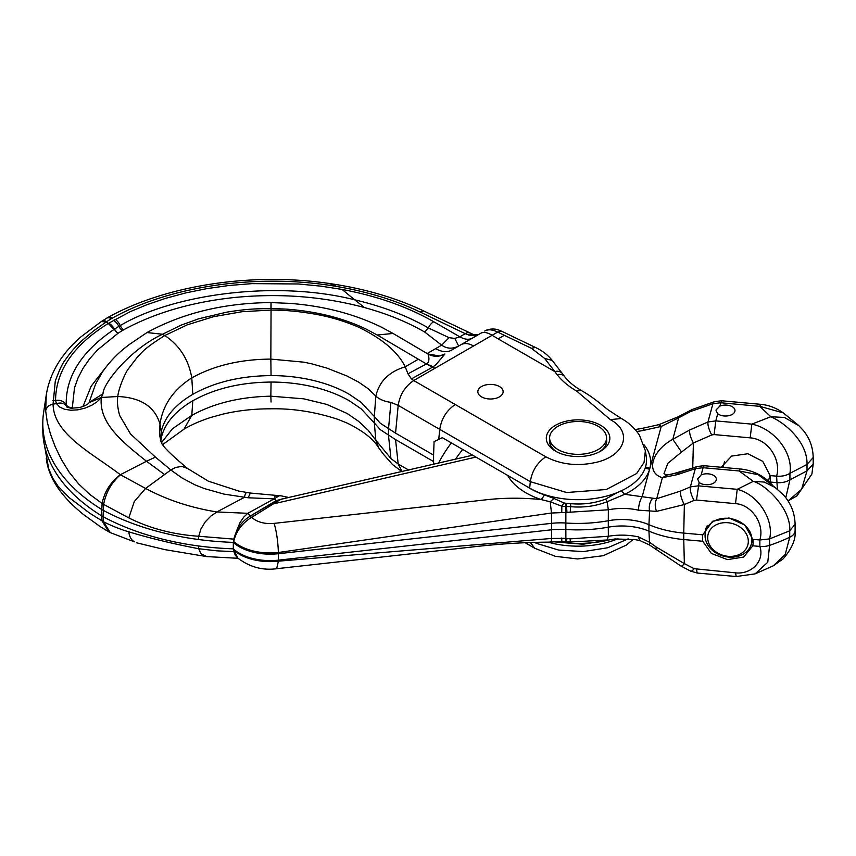 <?xml version="1.0" encoding="UTF-8"?>
<svg xmlns="http://www.w3.org/2000/svg" width="856" height="856" viewBox="0 0 856 856"><rect width="100%" height="100%" fill="white"/><g stroke="black" fill="none" stroke-linecap="round" stroke-linejoin="round"><path stroke-width="1.28" d="M702.797 534.818A25.616 20.662 -164.8 0 0 702.487 538.017A25.616 20.662 -164.8 0 0 702.797 541.27L711.315 553.383L727.44 559.621L743.703 557.053L752.798 545.796A25.616 20.662 -164.8 0 0 753.098 542.597A25.616 20.662 -164.8 0 0 752.798 539.334L744.859 525.092L728.98 517.955L712.513 521.293L702.797 534.818L683.751 533.095L683.751 539.548L702.797 541.27M705.772 530.891L705.419 528.184M752.798 539.334L759.861 539.976C764.9 523.369 751.161 504.548 735.507 503.649L696.484 500.043L694.13 500.396A11.064 3.852 -112.9 0 1 690.364 486.914L680.595 491.044L656.691 498.727L624.752 494.308L607.139 501.702L605.577 499.102L617.433 492.5M752.798 545.796L759.861 546.428C764.9 561.194 751.161 574.686 735.507 572.846L694.13 568.694A11.064 2.525 117.5 0 1 690.717 571.145L680.948 566.062L649.64 545.047L639.871 540.532L635.173 539.644L614.972 538.948L583.097 544.245L554.078 541.816M697.383 479.435L701.15 474.898L703.108 467.708L695.307 468.66A11.064 5.168 -108.4 0 1 697.276 466.488L679.504 472.405L667.413 474.941L662.394 477.68C645.51 472.833 651.459 450.962 672.805 439.299L681.515 452.054L693.403 442.991L711.753 434.955L714.107 434.581L750.156 437.855C768.292 439.139 781.389 459.726 776.606 476.161L777.355 489.183M697.49 478.611L699.117 482.42A9.491 5.478 0 0 0 709.025 484.603A9.491 5.478 0 0 0 716.237 480.12A9.491 5.478 0 0 0 716.354 479.274A9.491 5.478 0 0 0 711.101 474.363A9.491 5.478 0 0 0 701.15 474.898M735.507 503.649L737.23 489.322C758.255 494.682 774.198 519.817 769.608 538.895L789.735 530.806L789.735 537.258A14.541 8.399 0 0 0 789.778 537.236A14.541 8.399 0 0 0 795.106 530.741C795.984 539.109 792.014 548.471 783.187 558.84L773.385 565.763L785.241 554.442L789.735 537.258A164.438 94.941 0 0 1 769.608 545.347L769.608 538.895L759.861 539.976L759.861 546.428A14.702 8.496 0 0 0 769.608 545.347L767.768 562.21L755.11 573.873L736.224 576.527L697.191 573.038L690.717 571.145M649.64 545.047L648.944 531.137A79.062 45.646 0 0 0 648.944 531.137A79.062 45.646 0 0 0 683.751 539.548L684.361 563.612L656.509 547.209L649.565 542.276L638.341 536.851C628.518 534.786 618.524 534.583 608.348 536.263L607.139 539.976L570.363 542.009A11.064 0.663 -87.6 0 1 570.203 538.863L565.87 538.37L565.848 529.49A102.838 59.374 0 0 0 608.295 527.178L608.348 536.263L570.203 538.863M652.358 498.652C649.683 502.108 648.752 506.367 649.565 511.439L648.944 524.685A45.475 26.258 0 0 0 608.306 520.716L608.295 527.178A45.475 26.258 0 0 1 648.934 531.137L648.934 524.685A79.062 45.646 0 0 0 648.944 524.685A79.062 45.646 0 0 0 683.751 533.095L684.361 504.526L656.509 511.396L638.341 510.155C628.518 507.983 618.524 507.854 608.348 509.791L607.139 501.702C595.626 506.206 583.364 507.854 570.363 506.656L561.836 506.217L550.194 501.798L541.12 499.562C522 497.636 503.2 497.764 484.721 499.958L274.123 523.369A20.876 12.048 180 0 1 251.803 517.249L280.95 499.251L472.673 455.21M694.13 500.396L684.361 504.526A11.064 3.852 -112.9 0 1 680.595 491.044M795.106 530.741L795.106 524.289L789.735 530.72C791.19 509.288 766.388 485.01 753.291 481.35L764.322 482.067L775.119 487.492L758.191 474.695L739.145 470.971L753.291 481.35L737.23 489.322L698.186 485.844L690.364 486.914L695.307 468.66L677.545 474.588A11.064 5.168 -108.4 0 1 679.504 472.405M692.718 468.585L693.403 442.991C690.632 437.898 689.369 433.575 689.626 430.022L707.966 421.976A11.064 3.606 66.3 0 0 711.753 434.955M669.756 474.738L691.295 468.478M667.413 474.941C664.684 474.235 663.593 473.657 664.149 473.208L667.766 463.406L681.515 452.054M704.103 465.718L703.108 467.708L739.145 470.971L740.14 468.981L704.103 465.718L697.276 466.488M694.13 568.694L684.361 563.612A11.064 2.525 117.5 0 1 680.948 566.062M735.507 572.846L736.224 576.527M608.295 520.726L608.348 509.791L565.87 512.444L565.848 523.027A102.838 59.374 0 0 0 608.295 520.726L608.295 520.726M656.509 511.396C654.765 506.527 654.829 502.312 656.691 498.727L662.394 477.68L677.545 474.588M783.326 412.913L759.732 406.333L770.807 416.754L751.846 424.137C774.316 428.685 793.298 452.824 789.938 473.336C786.354 475.594 781.903 476.535 776.606 476.161L770.09 475.572L762.814 461.384L747.855 453.734L731.645 456.066L721.223 467.269M770.09 475.572A25.616 20.662 15.2 0 1 770.389 478.825A25.616 20.662 15.2 0 1 770.09 482.024L776.606 482.613C781.903 482.987 786.354 482.046 789.938 479.788L789.938 473.336L807.026 464.423C807.668 442.295 785.273 422.875 770.807 416.754L784.396 417.45L798.916 425.71M656.509 547.209C654.765 549.723 654.829 549.98 656.691 548M638.341 536.851L639.871 540.532M638.341 510.155C638.801 504.633 640.095 500.054 642.246 496.416L649.608 469.281A72.567 41.891 180 0 1 624.752 494.308L621.071 490.659M689.626 430.022L672.805 439.299L678.626 417.824L661.228 426.438L658.82 424.672L641.861 428.449A11.064 3.253 77.4 0 1 644.268 430.215A44.116 25.466 180 0 1 636.757 431.456M643.937 444.639A72.567 41.891 180 0 1 649.918 468.136L649.608 469.281L645.124 468.146M813.2 464.005L811.895 474.074L796.947 495.87L788.023 500.942L801.591 489.332L807.026 470.875L813.2 464.005L813.2 457.553C812.975 447.378 809.723 438.4 803.442 430.6L798.648 425.453L783.261 412.87C776.125 407.884 768.613 405.038 760.738 404.332L759.732 406.333L720.709 402.759L712.92 403.732L707.966 421.976L715.798 420.895L714.107 434.581M716.012 410.72L717.745 413.705L715.798 420.895L751.846 424.137L750.156 437.855M785.776 497.753L789.938 479.788L807.026 470.875L807.026 464.423L813.2 457.553M566.95 538.542L566.372 541.645L565.452 541.506L565.87 538.37L551.499 538.456L551.553 529.8A47.08 27.178 0 0 1 565.848 529.49L565.848 523.027A47.08 27.178 0 0 0 551.553 523.337L278.425 553.704L278.425 560.156L551.553 529.8L551.499 513.012L278.403 552.505L278.425 553.704A43.645 25.199 0 0 1 233.485 542.597L233.709 541.516C236.181 531.084 242.205 522.995 251.803 517.249L249.342 516.682L272.336 503.157L280.95 499.251M605.577 540.767C594.695 542.95 583.107 543.774 570.824 543.25L570.363 542.009L566.372 541.645L566.34 542.886L553.939 541.773M566.95 512.402L566.34 503.307L565.591 503.253L565.87 512.444L551.499 513.012L550.194 501.798L553.939 498.449L544.373 494.864A12.647 5.179 108.5 0 1 541.12 499.562A73.712 42.554 180 0 1 507.726 475.444M570.203 512.38L570.824 503.66L566.34 503.307M716.13 409.885L719.789 406.172L721.715 400.769L714.728 401.603A11.064 4.943 -109.3 0 0 712.92 403.732L690.525 411.565L678.626 417.824L678.23 416.754L658.82 424.672M719.789 406.172A9.491 5.478 180 0 1 729.729 405.648A9.491 5.478 180 0 1 734.994 410.548A9.491 5.478 180 0 1 734.876 411.394A9.491 5.478 180 0 1 727.654 415.877A9.491 5.478 180 0 1 717.745 413.705M690.525 411.565A11.064 4.943 -109.3 0 1 692.343 409.435L678.23 416.754M682.221 415.577L681.825 414.507M570.824 543.25L566.34 542.886M550.194 541.837C550.932 542.661 551.371 541.538 551.499 538.456L278.403 561.172L278.425 560.156A43.645 25.199 0 0 1 233.485 549.049L237.829 558.091M561.761 537.985L561.836 541.281L554.613 541.773M565.591 542.8L565.452 541.506L561.836 541.281L563.89 542.683M561.761 512.519L561.836 506.217L563.89 502.911L553.939 498.449M570.824 503.66C583.107 504.762 594.695 503.242 605.577 499.102M565.591 503.253L563.89 502.911M233.367 548.953A6.27 3.617 0 0 0 233.485 549.049L233.485 542.597A6.27 3.617 0 0 1 233.367 542.501L233.709 550.183A43.474 25.102 0 0 0 278.403 561.172L276.638 568.716C262.524 570.599 249.578 567.047 237.786 558.058L235.197 555.041L233.506 550.012M249.342 516.682C240.782 522.139 235.507 530.335 233.506 541.292L233.709 541.516A43.474 25.102 0 0 0 278.403 552.505C277.922 541.003 276.499 531.298 274.123 523.369M233.506 541.292L233.378 542.501M475.936 457.093L274.295 503.681L272.336 503.157M469.43 332.93A9.491 4.954 115.7 0 0 469.345 332.888A9.491 4.954 115.7 0 0 465.236 333.69L468.885 335.028L478.59 334.536C478.782 334.835 474.374 335.145 472.854 334.268L468.767 335.092L472.651 334.215M501.766 331.283L499.455 330.309C495.367 328.618 491.002 328.586 486.379 330.181L484.678 331.026C488.102 329.132 492.435 329.485 497.657 332.085L504.345 335.306L498.16 338.88L492.125 335.285L473.571 345.995A25.295 14.606 -120 0 0 460.924 344.743L480.911 333.198C483.629 331.721 487.374 332.417 492.125 335.285L497.657 332.085L501.766 331.283L535.471 347.472L531.362 348.274L544.673 358.45L554.752 371.547L498.16 338.88M337.093 286.557A231.709 133.771 180 0 1 420.382 312.14A9.491 4.954 115.7 0 1 424.49 311.338C396.221 297.856 364.453 288.568 329.175 283.475L337.093 286.557C259.282 273.032 170.408 285.562 112.168 318.229L111.494 318.614A9.491 5.607 -121.2 0 0 106.583 318.25L107.588 317.662A9.491 5.35 -118.9 0 0 107.353 317.811M111.494 318.614L106.379 321.835L108.305 323.45C73.498 345.054 55.908 370.712 55.544 400.426C60.209 399.741 63.761 401.164 66.212 404.706C65.698 376.447 81.63 351.356 114.008 329.442L108.305 323.45M468.767 335.092L476.096 335.98M480.911 333.198L460.924 344.743M420.382 312.14L465.236 333.69L459.822 336.815L454.814 338.43L449.058 337.671L428.321 327.934C407.199 315.757 382.664 306.395 354.694 299.825L342.068 289.435L321.096 286.171L298.348 283.978L252.049 283.625L229.215 285.465L207.034 288.59L185.827 292.891L165.85 298.273L147.296 304.565L130.326 311.627L108.712 323.183A9.491 5.81 -123.2 0 1 114.404 329.185L117.818 333.423L122.526 330.448A6.324 3.756 58.6 0 1 118.845 326.371A195.521 112.885 0 0 0 114.404 329.185A6.324 3.873 56.8 0 0 118.192 333.177M45.668 410.837L46.299 394.744C49.894 372.906 61.6 353.485 81.395 336.483L101.19 321.642L106.379 321.835L93.882 330.651L82.786 339.907C76.569 345.407 70.781 352.009 65.409 359.745C62.563 363.105 59.182 370.284 55.266 381.273L53.083 404.086C48.888 405.102 46.417 407.349 45.668 410.837L47.273 422.147L50.461 434.035L55.169 446.65L61.418 459.608L69.261 472.298L78.731 484.047L89.773 494.394L102.11 503.489L101.5 515.793A218.205 125.982 -0 0 1 43.624 440.765A218.205 125.982 -0 0 1 42.8 429.83L42.8 423.367A218.205 125.982 0 0 0 101.5 509.341L103.062 510.24A208.714 120.503 0 0 0 198.335 539.483L198.742 536.252C173.212 534.551 149.886 528.441 128.796 517.912L103.629 504.366C106.005 492.211 111.622 482.356 120.482 474.791L120.343 474.706C110.456 482.292 104.379 491.879 102.11 503.489L103.629 504.366L103.062 516.692A208.714 120.503 -0 0 0 198.335 545.935L198.742 548.739C173.212 543.849 149.886 538.221 128.796 531.833C120.664 529.457 112.275 526.13 103.629 521.86L110.199 532.571L108.776 531.811M449.058 337.671L441.664 345.161C446.843 348.82 452.524 349.109 458.677 346.038L460.967 344.711L458.677 346.038L454.814 338.43M113.324 320.262A9.491 5.628 -121.4 0 1 118.845 326.371A35.824 20.683 -0 0 1 119.562 325.943A35.824 20.683 -0 0 1 120.247 325.569L120.311 325.526C172.602 294.378 275.514 279.762 354.694 299.825L364.517 307.561C322.733 296.337 279.035 293.02 233.421 297.599C191.327 302.211 154.765 312.921 123.724 329.753A6.324 3.552 61.3 0 1 120.247 325.569A9.491 5.329 -118.7 0 0 115.025 319.288M427.165 353.539L441.664 345.161L424.747 332.064L428.321 327.934A9.491 5.478 120 0 1 433.692 321.728C407.724 306.812 377.186 296.048 342.068 289.435M46.299 394.744L43.624 412.432A218.205 125.982 0 0 0 42.8 423.367M52.89 400.629L55.544 400.426L56.485 403.647L53.083 404.086C53.479 434.26 92.148 453.188 120.343 474.706L146.515 461.256C121.959 441.771 98.75 423.035 101.297 397.494L103.009 393.749C102.763 383.873 130.347 349.023 162.565 334.247L164.78 335.531L187.314 324.809L213.529 316.688L242.023 311.712L271.063 310.075C286.353 310.225 296.968 311.167 313.157 313.82C329.1 316.495 344.326 320.989 358.835 327.292C382.482 338.848 397.944 352.03 405.23 366.817C388.999 371.665 379.197 381.444 375.838 396.157C379.625 399.485 384.654 401.55 390.925 402.363L398.19 405.38L439.738 429.37C441.471 418.584 446.65 410.302 455.274 404.535L545.85 456.826C561.076 464.68 577.918 466.509 596.365 462.315C625.34 455.542 632.969 431.809 610.307 419.611L576.537 390.978C568.352 386.238 561.9 380.802 557.17 374.693A9.491 7.083 142.4 0 1 564.692 376.651C568.47 381.615 574.002 386.238 581.278 390.507L576.537 390.978M458.677 346.038L451.465 350.2L458.677 346.038M427.968 354.01L393.054 333.455L377.239 335.017L418.37 359.231L405.23 366.817L407.98 373.826L411.436 378.898L413.726 380.546C405.102 386.313 399.923 394.595 398.19 405.38L395.558 433.147L433.575 455.103L434.078 441.621L442.285 437.662L529.671 488.113A68.459 39.526 0 0 0 607 495.988A68.459 39.526 0 0 0 646.28 456.73L645.37 450.705L644.065 462.401L636.65 473.507L606.316 489.514L566.64 492.521L530.313 481.661C532.047 470.875 537.226 462.593 545.85 456.826M473.571 345.995L434.955 368.283L432.633 367.128L436.025 364.603L444.927 353.977L441.182 355.582C436.453 356.856 432.055 356.331 427.989 354.02L439.599 355.968L441.182 355.582M82.989 406.482L91.185 386.142L105.641 367.524M66.704 406.472L66.736 406.525C65.987 406.825 67.421 407.392 71.037 408.216L79.437 407.595C84.83 405.99 88.061 404.342 89.131 402.63L101.297 397.494L97.338 401.614L91.688 405.305L84.947 408.141L77.778 409.842L70.791 410.238L64.5 409.243L59.61 406.985L56.485 403.647C61.086 402.309 64.5 403.251 66.704 406.472L66.212 404.706M411.436 378.898L432.633 367.128L426.406 363.961L433.222 366.743M428.182 354.245C429.509 359.081 429.027 362.302 426.759 363.918M89.281 402.042L89.42 401.496M288.504 497.454L281.003 495.806L279.056 495.849L274.188 498.845L248.186 497.785L223.951 494.094L204.316 488.562L195.029 484.87L182.146 478.065L170.815 469.976L145.595 488.434L120.482 474.791M89.431 401.485L95.54 384.205L102.185 372.403C109.579 361.596 118.738 352.223 129.663 344.273L146.975 332.556L162.565 334.247L180.894 325.216L198.72 318.785L226.519 312.194C237.594 310.375 247.438 309.273 256.04 308.888L271.063 308.524L270.838 359.103L303.794 362.163L311.702 363.821L326.799 368.069L347.044 376.019L358.557 382.076L368.23 388.763L375.838 396.157L374.318 416.498L361.125 402.363L349.323 394.327C328.554 382.365 300.263 375.538 271.063 375.602L270.838 359.103C240.226 359.306 213.872 365.576 191.787 377.892C188.588 359.531 179.589 345.407 164.78 335.531C141.689 350.083 141.796 353.036 137.516 356.92L128.357 368.893C124.452 373.837 118.021 390.678 117.828 396.499C140.876 397.559 154.925 406.75 159.976 424.062L159.526 434.891L161.238 442.199C162.073 445.73 170.804 454.461 187.4 468.382L181.761 466.37L175.619 467.472L170.815 469.976L155.418 457.115L130.476 433.906L119.626 415.406C117.561 407.734 116.972 401.432 117.828 396.499L101.297 397.494M418.37 359.231L426.406 363.961L407.98 373.826M271.063 382.065L270.838 396.189C240.226 396.81 213.872 403.208 191.787 415.385L192.803 400.779C214.599 388.56 240.686 382.322 271.063 382.065C300.263 382.001 328.554 388.817 349.323 400.779L361.125 408.815L374.318 422.95L374.318 416.498L380.267 423.217L395.558 433.147M89.217 402.438L103.009 393.749M377.239 335.017L366.454 329.25C343.117 318.004 316.249 311.284 285.851 309.091L271.063 308.524C271.063 300.67 271.02 300.659 270.924 308.481M246.603 492.542L245.522 493.505L244.27 497.432L216.857 511.963C190.588 507.704 166.834 499.861 145.595 488.434L134.296 501.573L128.796 517.912M287.359 497.721L276.242 500.6L274.188 498.845L247.801 513.311L216.857 511.963L210.769 516.136L205.237 521.914L200.935 528.944L198.742 536.252L233.742 539.12L237.005 529.896L239.798 525.659M161.26 431.445L159.976 424.062C162.854 404.984 173.458 389.598 191.787 377.892L192.803 394.327C175.17 404.685 164.662 417.054 161.26 431.445L160.393 440.294M271.063 375.602C240.686 375.87 214.599 382.108 192.803 394.327M276.049 495.389L281.014 495.806M276.67 496.138C276.007 494.543 275.129 495.442 274.059 498.834M402.202 471.72L398.19 464.005L408.911 470.201M46.267 458.26L46.288 458.42C48.514 477.744 61.001 496.501 83.738 514.691L100.206 526.611L108.776 531.822L102.11 520.994L101.5 515.793L103.062 516.692L103.629 521.86L89.773 513.226L69.261 497.668L58.101 486.262L52.623 477.958L48.674 468.639L43.624 440.765M402.095 471.742L392.572 464.583L383.67 454.493L378.694 447.838L375.838 440.198L390.925 458.559L398.19 464.005L395.558 439.599L433.575 461.555L433.575 455.103M271.063 401.999L270.838 396.189L303.794 398.832L326.799 404.428L347.044 413.427L358.557 421.291L368.23 430.311L375.838 440.198L374.318 422.95L380.267 429.669L395.558 439.599M161.495 442.67L172.409 428.824L191.787 415.385L184.019 429.156L162.683 444.585M110.189 532.571L134.296 541.816C131.225 539.922 129.384 536.594 128.796 531.844M206.799 556.603L200.935 553.779L198.742 548.739L217.114 550.857L233.742 551.596L237.005 557.042M160.703 441.086L161.26 437.908L160.789 441.268M192.803 400.779C175.17 411.137 164.662 423.517 161.26 437.908M233.742 539.12L233.314 542.383A208.714 120.503 180 0 1 198.335 539.483M233.314 542.383L233.314 548.835A208.714 120.503 180 0 1 198.335 545.935M233.742 551.596L233.314 548.835M237.005 529.896L239.948 522.716L243.767 517.077L247.801 513.311L250.487 515.9L276.242 500.6M249.256 516.735L250.487 515.9M569.133 420.606A31.779 18.351 180 0 1 605.406 428.856A31.779 18.351 180 0 1 600.548 451.187A31.779 18.351 180 0 1 587.023 455.82A31.779 18.351 180 0 1 555.608 451.187A31.779 18.351 180 0 1 569.133 420.606M499.433 386.538A12.647 7.308 180 0 1 503.135 391.706A12.647 7.308 180 0 1 495.324 398.447A12.647 7.308 180 0 1 481.543 396.863A12.647 7.308 180 0 1 477.841 391.706A12.647 7.308 180 0 1 485.652 384.954A12.647 7.308 180 0 1 499.433 386.538M606.54 439.064A28.623 16.521 180 0 1 606.701 440.797A28.623 16.521 180 0 1 599.371 451.84M556.785 451.84A28.623 16.521 180 0 1 549.456 440.797A28.623 16.521 180 0 1 549.616 439.064M548.707 542.34A68.459 39.526 0 0 0 617.989 538.756M433.575 461.555L433.714 464.583M451.358 442.905A316.228 182.574 0 0 0 438.315 463.545M462.689 449.443A306.748 177.096 -0 0 0 455.167 459.726M588.393 453.231A28.462 16.435 180 0 1 549.616 437.919A28.462 16.435 180 0 1 567.753 422.607A28.462 16.435 180 0 1 606.54 437.919A28.462 16.435 180 0 1 588.393 453.231M748.315 541.356A20.555 16.585 -164.8 0 0 728.007 522.738A20.555 16.585 -164.8 0 0 707.698 537.686A20.555 16.585 -164.8 0 0 728.007 556.304A20.555 16.585 -164.8 0 0 748.315 541.356M705.066 535.599A23.722 19.132 -164.8 0 0 725.974 556.742A23.722 19.132 -164.8 0 0 751.386 543.924A23.722 19.132 -164.8 0 0 751.932 539.836A23.722 19.132 -164.8 0 0 731.013 518.693A23.722 19.132 -164.8 0 0 705.601 531.512A23.722 19.132 -164.8 0 0 705.066 535.599M696.484 500.043L699.117 482.42M696.484 569.379L697.191 573.038M645.478 467.098L649.918 468.136L661.228 426.438L644.268 430.215M649.768 468.714L645.306 467.622M527.66 486.957A67.217 38.809 0 0 0 544.373 494.864M472.469 338.067C468.949 339.993 464.733 339.575 459.822 336.815L433.692 321.728M504.345 335.306L531.362 348.274M544.673 358.45L552.195 360.408L562.274 373.516A9.491 7.083 142.4 0 0 554.752 371.547L557.17 374.693M112.168 318.229A9.491 5.35 -118.9 0 0 107.588 317.662C165.604 285.219 251.739 272.069 329.175 283.475M106.743 321.599A9.491 5.789 -123 0 0 101.575 321.385L101.575 321.385A9.491 5.789 -123 0 0 101.383 321.524M424.747 332.064C407.199 321.942 387.126 313.778 364.517 307.561M123.724 329.753L122.526 330.448M435.661 348.627A31.619 18.254 -120 0 0 451.465 350.2M581.278 390.507C594.235 397.74 603.041 406.119 608.445 410.078L621.37 418.52L610.307 419.611M529.671 488.113L530.313 481.661L439.738 429.37L438.743 439.363M434.955 368.283L413.726 380.546L455.274 404.524M72.214 408.537L74.483 387.907L77.992 378.052L83.032 368.337L89.559 358.91L97.552 349.89L117.818 333.433M71.99 407.734C69.368 407.595 67.442 406.589 66.201 404.706M84.209 405.979L83.075 406.022M164.427 474.47L146.515 461.256L155.418 457.115M390.925 402.363L388.496 429.07M248.186 497.785L250.359 493.045L276.028 495.389M628.197 538.863L607.685 547.765L583.46 551.585L558.658 550.066L535.931 543.196M530.934 543.207L534.786 548.289L525.787 543.089M390.925 458.559L388.496 435.522M388.485 429.07L388.485 435.522M772.947 485.609L768.249 480.847C759.775 473.86 750.412 469.912 740.14 468.981M773.385 565.763L755.11 573.873M795.106 524.289C794.743 512.765 790.751 502.868 783.133 494.597L775.119 487.492M714.728 401.603L692.343 409.435M276.638 568.716L470.768 547.145C498.609 543.881 525.231 542.212 550.643 542.126L554.763 541.762M641.861 428.449L635.141 429.541M760.738 404.332L721.715 400.769M424.49 311.338L472.854 334.268M481.768 332.706L480.066 333.68M562.274 373.516L564.692 376.651M106.583 318.25L101.19 321.642M621.37 418.52C628.646 422.564 634.671 428.128 639.443 435.19L645.37 450.705M439.599 355.968L444.853 354.02M146.975 332.556L146.975 332.556C182.927 312.932 224.283 302.938 271.031 302.585L289.606 303.366C323.622 305.913 354.32 313.895 381.701 327.313L393.054 333.455M250.359 493.045L238.728 491.066L208.393 481.2L187.378 468.371M633.162 539.355L626.303 545.122L603.202 555.705L577.554 558.957L555.341 556.314L534.786 548.289M378.694 447.838C373.473 439.021 362.869 430.739 346.905 422.982L337.799 419.301C315.008 411.854 292.752 408.365 271.02 408.815C254.039 408.772 237.915 410.559 222.635 414.186L211.261 417.311C200.646 420.692 191.562 424.64 184.019 429.156M136.607 542.811L164.941 549.648L206.66 556.593L238.075 558.294M552.195 360.408C547.936 355.037 542.362 350.725 535.471 347.472M549.616 437.919L549.616 442.531M606.54 437.919L606.54 442.531M770.036 475.176L768.442 481.019M724.529 461.737L722.988 467.43M752.734 538.948L751.386 543.924M707.152 525.83L705.601 531.512"/></g></svg>
